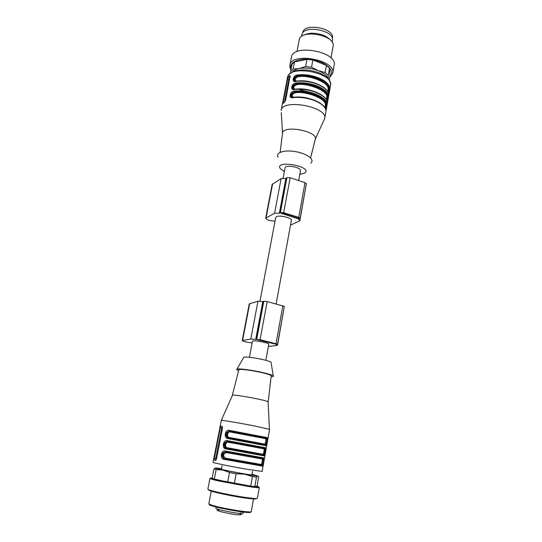 <?xml version="1.0" encoding="UTF-8"?>
<svg xmlns="http://www.w3.org/2000/svg" width="542" height="542" viewBox="0 0 542 542"><rect width="100%" height="100%" fill="white"/><g stroke="black" fill="none" stroke-linecap="round" stroke-linejoin="round"><path stroke-width="0.81" d="M242.931 512.027L242.68 513.409L240.811 514.819L240.099 514.663M276.142 303.913L291.393 220.316C292.28 217.938 279.428 214.815 276.4 216.692L275.736 217.417L259.97 301.196M265.844 360.322L268.785 344.224C269.455 343.147 255.953 340.301 253.053 340.904L252.443 341.196L249.422 357.28M275.356 343.974L259.462 339.8L257.633 339.753L274.096 343.811L275.411 343.642M252.132 342.876L252.05 342.869C247.05 342.388 243.778 341.616 242.24 340.545L250.817 339.035L260.085 339.698L277.551 344.156L275.79 344.326L277.531 345.186L277.125 345.362L268.365 346.501M242.24 340.545L249.273 303.838L257.951 301.271L263.1 301.623M263.155 301.589L263.825 301.216L267.172 301.562L284.333 306.386L277.551 344.156M284.13 307.504L277.531 345.186M297.992 218.426L298.615 218.08L298.093 217.721L283.026 213.047L281.21 213.331L296.772 218.358L297.992 218.426L298.12 217.728M275.065 220.98L274.99 220.994C270.099 221.034 266.996 220.099 265.688 218.196L274.57 213.257L279.692 213.202L280.397 212.545L283.669 212.715L298.757 217.403L300.146 218.351L298.357 219.063L299.916 220.492L299.475 220.946L290.512 225.16M265.688 218.196L272.159 184.422L281.115 178.596L286.149 178.447M286.203 178.379L286.914 177.634L290.166 177.742L305.017 182.64L306.365 183.677L300.146 218.351M306.006 185.689L299.916 220.492M283.12 178.169L285.058 167.898C285.316 164.273 301.494 167.275 300.444 170.75L298.656 180.54M222.335 426.547L221.59 428.119L215.723 458.525L215.845 460.321M220.262 427.862L214.375 458.288L214.286 459.894L215.54 460.402L216.576 458.85L222.491 428.173L222.098 426.378L220.987 426.236L220.262 427.862L221.59 428.119M265.865 438.756L266.623 438.2L230.079 431.215L230.336 431.981L265.865 438.756C266.027 440.673 265.709 442.468 264.909 444.135L229.3 437.448C226.292 437.299 227.477 431.086 230.336 431.981M266.257 444.623C267.152 441.852 267.396 439.731 266.982 438.268L230.079 431.215C226.996 431.947 226.177 434.027 227.606 437.455L228.778 438.058L229.3 437.448M226.956 437.333L228.995 438.004C241.813 440.3 262.992 444.521 264.909 444.393L265.594 444.582L265.431 444.928L264.909 444.135M266.224 444.704L265.594 444.582L266.623 438.2L267.748 437.712L229.442 430.382C225.113 429.074 223.331 438.322 227.877 438.6L266.312 445.788L265.79 444.996L266.23 444.67M229.442 430.382L229.706 431.147C226.055 431.866 225.113 433.891 226.888 437.225M226.963 437.299L228.406 437.99L227.877 438.6M266.312 445.788L267.145 443.254L267.748 437.712M264.069 448.864L264.828 448.309L228.128 441.493L228.385 442.252L264.069 448.864C264.239 450.741 263.92 452.55 263.1 454.284L227.342 447.76C224.327 447.577 225.526 441.323 228.385 442.252M264.455 454.758C265.37 451.94 265.614 449.813 265.187 448.376L228.128 441.493C225.696 440.558 223.541 445.958 225.668 447.773L226.82 448.376L227.342 447.76M225.025 447.631L226.441 448.309L263.629 455.077L263.1 454.284M225.668 447.773L227.03 448.322C239.869 450.761 261.156 454.887 263.107 454.542L264.415 454.84L264.516 455.7C262.132 454.799 239.849 451.012 226.224 448.369L263.988 455.144L263.629 455.077L264.828 448.309L265.953 447.814L227.484 440.66C223.148 439.298 221.36 448.607 225.912 448.932L264.51 455.944L263.988 455.144L264.428 454.813M227.484 440.66L227.755 441.418C224.076 442.13 223.141 444.169 224.95 447.557M224.991 447.651L226.224 448.369L225.912 448.932M264.51 455.944L265.363 453.336L265.953 447.814M226.217 451.852L226.42 452.59L262.253 459.04L262.836 458.471M225.37 458.132L224.842 458.769L261.813 465.293L261.285 464.487L225.37 458.132C222.748 455.693 223.101 453.844 226.42 452.59M262.253 459.04C262.823 458.701 261.725 464.88 261.285 464.487M223.08 458.024L224.469 458.701C235.56 461.005 261.901 465.646 262.172 465.361L261.813 465.293L263.053 458.498M226 451.811C222.986 452.672 222.22 454.792 223.717 458.173L224.842 458.769L223.934 459.338L262.701 466.167L264.069 460.619L264.15 457.983L225.519 451.005L225.784 451.764C222.084 452.462 221.156 454.521 222.999 457.956M262.619 465.05L262.701 465.91L262.172 465.361L262.613 465.016M262.64 464.968C263.568 462.096 263.818 459.955 263.385 458.546L264.15 457.983M223.047 458.051L224.252 458.762L262.701 466.167M225.519 451.005C221.177 449.589 219.375 458.959 223.934 459.338M260.18 455.233L260.336 454.345M265.316 448.43L264.123 455.131M264.117 455.185L263.995 455.869M261.461 455.456L261.583 454.758M263.378 444.704L263.453 444.291M256.617 443.119L256.163 443.227M263.527 463.701L262.159 471.418L246.712 469.237C231.136 466.56 212.234 462.658 213.047 462.319L221.346 420.335C222.62 420.172 240.377 423.173 254.598 425.978L269.611 429.359L267.145 443.254M232.389 395.403L232.491 395.172C234.178 394.224 266.833 400.281 268.066 401.764L268.08 402.015M238.853 369.813L238.873 369.725C239.022 368.723 251.434 370.227 261.325 372.483C267.524 373.912 270.831 374.996 271.23 375.721L271.217 375.816M238.649 370.592C236.624 369.834 236.075 369.326 236.996 369.061C239.042 368.391 252.037 370.111 262.24 372.435C268.202 373.804 271.86 374.915 273.222 375.775C273.988 376.351 273.29 376.629 271.122 376.609M243.575 357.686L243.853 357.198C247.179 356.778 253.5 357.571 262.829 359.57C267.287 360.62 270.031 361.514 271.068 362.246L271.156 362.794M219.151 509.995C210.316 509.48 230.757 514.534 238.995 514.866L240.878 513.45L241.176 511.817M250.37 511.831C254.618 515.151 204.409 505.842 209.564 504.27M211.238 491.12L208.833 503.633L209.991 504.466C216.326 507.508 252.315 513.62 251.285 511.506L253.52 498.958M256 498.525C256.596 499.392 251.637 499.026 241.115 497.421C224.998 494.914 206.062 490.381 209.077 489.826M257.707 486.777L259.3 487.536L257.403 498.254C256.84 498.857 251.596 498.389 241.678 496.858C225.919 494.399 206.936 489.995 207.871 489.074L209.937 478.383L211.698 478.247M259.3 487.536C259.13 487.875 256.359 487.678 250.98 486.94L217.918 480.815C212.633 479.575 209.978 478.762 209.937 478.383M257.077 486.018C259.855 487.021 257.606 487.028 250.329 486.045L218.846 480.212C211.969 478.586 209.768 477.766 212.247 477.759M254.815 486.553L257.064 486.106L258.703 476.865L257.789 475.991L256.502 477.102L254.815 486.553L250.709 486.059L252.416 476.553L244.503 474.162L236.156 473.789L234.381 483.369L250.709 486.059M234.381 483.369L227.694 482.075L229.49 472.516L222.816 470.016L216.143 469.616L214.334 479.033L227.694 482.075M214.334 479.033L212.139 478.308L213.941 468.972L215.35 468.01M216.143 469.616L213.941 468.972M256.502 477.102L252.416 476.553M236.156 473.789L229.49 472.516M251.996 474.27L257.789 475.991L250.282 475.104L222.816 470.016C216.841 468.708 214.469 468.017 215.702 467.956L221.509 468.627M222.064 465.734L221.414 469.142C220.404 469.677 252.647 475.652 251.901 474.792L252.518 471.377M290.133 76.964L288.906 79.152L284.408 102.472M285.593 100.534L290.18 75.745L288.5 76.808L287.768 78.719L283.154 102.58L283.371 103.366L285.593 100.534M325.315 108.339L325.999 103.942L325.322 104.423L325.044 107.831M293.73 97.262C291.372 96.158 291.698 94.715 294.692 92.919L294.496 92.093C292.023 93.197 291.122 94.864 291.786 97.086L292.158 97.384M325.789 109.653L326.311 104.057C325.356 100.46 321.508 97.309 314.767 94.606C307.741 92.086 300.878 91.212 294.171 91.971C291.237 93.061 290.214 94.654 291.101 96.747M291.156 96.808L292.802 97.397M325.85 109.992C325.972 110.785 326.108 110.676 326.25 109.653L326.989 103.576L325.999 103.942C326.677 97.933 304.983 89.66 294.496 92.093L293.967 91.144C289.821 91.517 288.412 98.84 292.727 97.648C299.631 96.889 306.697 97.804 313.94 100.378C320.891 103.143 324.861 106.347 325.85 109.992L325.857 109.89C324.868 106.096 320.898 102.817 313.933 100.06C306.752 97.479 299.733 96.578 292.87 97.364L292.727 97.648M293.073 97.336L291.095 96.835M326.745 100.297L327.415 95.961L326.745 96.442L326.474 99.782M295.038 89.166C292.944 87.933 293.337 86.49 296.23 84.843L296.027 84.017C293.568 85.128 292.666 86.788 293.317 88.99L293.676 89.274M327.212 101.652L327.727 96.076C326.785 92.418 322.957 89.22 316.243 86.49C309.245 83.956 302.402 83.089 295.708 83.895C292.788 84.992 291.759 86.571 292.633 88.644M292.694 88.705L294.076 89.281M327.266 101.977C327.388 102.79 327.524 102.695 327.659 101.686L328.398 95.602L327.415 95.961C328.113 89.837 306.501 81.49 296.027 84.017L295.505 83.068C291.359 83.475 289.963 90.751 294.272 89.525C301.162 88.732 308.215 89.626 315.43 92.221C322.355 95.013 326.298 98.265 327.266 101.977L327.28 101.882C326.311 98.021 322.355 94.694 315.424 91.91C308.269 89.308 301.264 88.421 294.408 89.254L294.272 89.525M294.611 89.22L292.633 88.732M296.454 81.117C294.489 79.823 294.923 78.394 297.748 76.815L297.551 75.988C295.105 77.106 294.204 78.759 294.841 80.941L295.18 81.212M297.748 76.815C307.917 74.288 328.838 82.445 328.154 88.509L328.825 88.028C329.55 81.788 308.012 73.373 297.551 75.988L297.233 75.866C294.326 76.964 293.303 78.543 294.164 80.589M328.154 88.509L327.896 91.781M328.167 92.309L328.825 88.028L329.807 87.669C328.865 83.834 324.956 80.501 318.079 77.669C310.912 75.04 303.899 74.159 297.03 75.033C292.897 75.474 291.501 82.716 295.81 81.456L296.135 81.158M328.628 93.691L329.136 88.15C328.208 84.423 324.407 81.178 317.714 78.427C310.742 75.873 303.913 75.013 297.233 75.866L297.03 75.033M294.218 80.65L295.573 81.219M328.655 93.752L328.682 94.01C328.798 94.836 328.926 94.755 329.069 93.766L329.807 87.669M315.275 139.179L324.678 118.535C328.134 106.788 282.125 98.265 281.142 110.466L287.531 77.459C288.73 64.22 334.163 72.642 330.545 85.433C330.911 80.629 327.185 76.483 319.373 72.994C317.863 72.242 314.258 71.3 308.567 70.169C303.493 69.728 298.913 70.013 294.828 71.009C290.268 72.885 287.829 75.033 287.531 77.459M310.593 157.966L315.173 139.612C318.886 131.11 282.043 124.281 282.463 133.549L280.16 152.329M310.817 163.108C315.092 159.883 307.395 153.759 296.013 151.699C284.652 149.538 275.268 152.505 278.107 157.044M299.76 174.477L304.922 172.979C312.903 166.523 274.936 159.49 280.072 168.372L284.354 171.618M332.3 38.509L332.368 38.136C335.031 28.177 303.859 22.398 302.775 32.656L302.707 33.021M301.603 36.497L301.921 34.837C303.019 24.343 335.119 30.291 332.382 40.481L332.083 42.147M304.306 35.054C310.586 31.158 325.613 33.943 330.078 39.83M296.935 51.659L299.164 40.047C300.349 28.523 336.108 35.149 333.086 46.334L331.006 57.974M290.905 69.837L289.875 67.208L289.889 65.25L291.44 57.262C292.775 43.407 337.849 51.761 334.129 65.169L332.713 73.19L329.807 77.337M289.889 65.25C291.176 51.639 336.392 60.02 332.713 73.19M291.068 68.976L290.763 67.831C289.421 61.327 301.698 57.147 314.631 60.135C327.605 62.987 335.274 71.619 329.942 76.598M297.876 75.772L297.497 75.555M290.763 72.926L290.627 71.266L291.989 64.2L294.455 61.917L293.093 69.024L299.184 68.563L305.647 66.564L306.996 59.376L294.455 61.917M306.996 59.376L312.87 60.006L311.535 67.208L318.222 70.656L325.139 72.547L326.426 65.392L312.87 60.006M326.426 65.392L329.536 68.299L328.262 75.426L328.35 79.003M329.292 80.257L330.071 75.873L329.536 68.299M290.627 71.266L293.093 69.024M305.647 66.564L311.535 67.208M325.139 72.547L328.262 75.426M294.983 81.185L294.523 80.819M292.091 72.133C293.446 70.44 295.817 69.247 299.184 68.563C305.295 67.526 311.636 68.224 318.222 70.656C323.757 72.933 327.083 75.65 328.195 78.82M258.29 339.631L258.222 339.99M274.177 343.343L274.096 343.811M249.672 303.567L242.626 340.362M257.951 301.271L250.817 339.035M262.802 301.596L255.709 339.516M263.324 301.352L256.217 339.36M263.825 301.216L256.712 339.278M267.172 301.562L260.085 339.698M282.856 305.674L276.034 343.547M281.894 212.945L281.752 213.704M296.948 217.369L296.772 218.358M272.599 183.88L266.115 217.721M281.115 178.596L274.57 213.257M285.858 178.447L279.347 213.236M286.406 177.945L279.889 212.81M286.914 177.634L280.397 212.545M290.166 177.742L283.669 212.715M305.017 182.64L298.757 217.403M214.375 458.288L215.723 458.525M222.281 426.486L220.987 426.236M215.791 460.348L214.436 460.111M228.406 437.99L265.79 444.996M263.385 458.546L225.784 451.764M225.215 447.78L223.771 447.523M227.2 448.132L225.777 447.875M240.878 513.45C234.239 513.24 214.923 509.148 215.872 508.166L216.089 507.027M242.62 513.674L243.087 513.213L242.68 513.409M240.472 514.744L240.573 514.195M283.906 102.858L283.154 102.58M288.906 79.152L287.768 78.719M289.774 77.289L288.5 76.808M290.234 75.9L289.726 75.704M317.51 101.618C309.062 97.79 301.189 96.334 293.899 97.242M325.322 104.423C325.966 98.59 304.889 90.561 294.692 92.919M326.989 103.576C326.013 99.877 322.063 96.632 315.132 93.847C307.91 91.259 300.857 90.358 293.967 91.144M318.262 93.129C310.437 89.681 303.1 88.326 296.237 89.051M326.745 96.442C327.409 90.494 306.406 82.398 296.23 84.843M328.398 95.602C327.443 91.835 323.513 88.542 316.609 85.738C309.414 83.122 302.382 82.235 295.505 83.068M327.571 86.916L328.344 86.076M299.618 89.599L308.52 91.916M298.642 80.907C305.017 80.365 311.779 81.618 318.933 84.667M295.81 81.456C302.687 80.616 309.719 81.503 316.907 84.118C323.804 86.93 327.727 90.229 328.682 94.01M263.127 301.494L256.027 339.455M286.19 178.223L279.672 213.047M215.736 460.151L214.28 459.894M266.244 444.704L266.312 445.551C263.981 444.44 241.786 440.531 228.182 438.044L226.929 437.326M225.018 447.658L225.668 447.78M265.363 453.336L267.111 443.471M223.067 458.058L225.059 458.708C237.911 461.289 259.306 465.321 261.291 464.758L262.599 465.05M263.561 463.485L265.323 453.552M232.491 395.172L221.346 420.335M268.066 401.764L269.455 429.257M238.873 369.725L232.342 395.247M271.23 375.721L268.182 401.886M243.853 357.198L236.996 369.061M271.068 362.246L273.222 375.775M243.297 512.068L243.087 513.213M218.846 480.212L217.918 480.815M250.329 486.045L250.98 486.94M250.282 475.104L250.858 475.917M291.135 96.849L292.185 97.336M326.257 109.633L327.639 101.808M292.673 88.746L293.689 89.227M327.666 101.666L328.059 99.43M294.198 80.69L295.194 81.165M328.682 93.881L328.689 93.915C327.741 89.986 323.811 86.618 316.901 83.814C309.767 81.192 302.782 80.311 295.939 81.185L294.157 80.677M329.069 93.746L330.545 85.433M329.048 93.881L328.066 99.43M326.23 109.775L324.678 118.535M282.524 133.108L281.278 112.634"/></g></svg>
